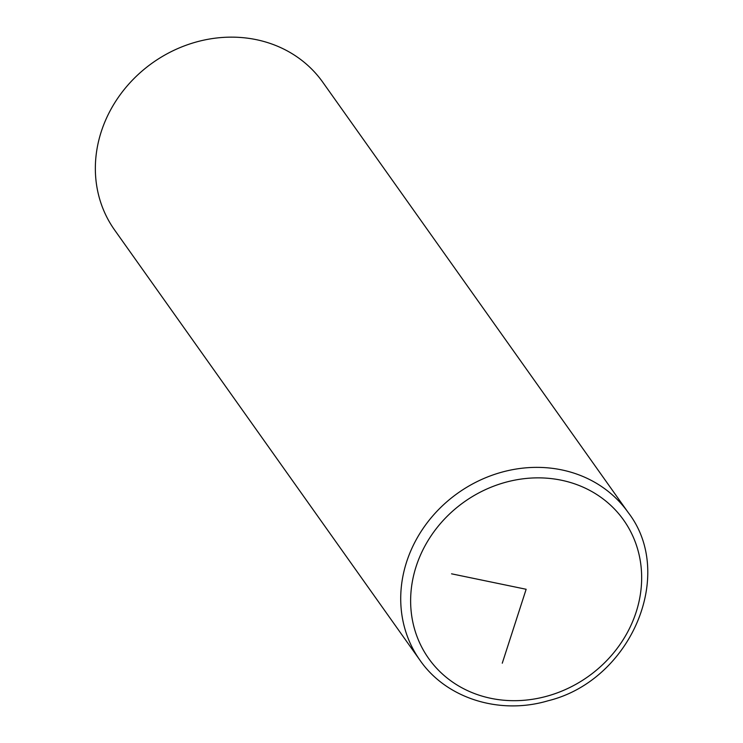 <?xml version="1.0" encoding="UTF-8"?>
<svg xmlns="http://www.w3.org/2000/svg" width="743" height="743" viewBox="0 0 743 743"><rect width="100%" height="100%" fill="white"/><g stroke="black" fill="none" stroke-linecap="round" stroke-linejoin="round"><path stroke-width="1.11" d="M628.151 512.456L322.787 82.232A127.647 114.338 144.6 0 0 195.372 42.249A127.647 114.338 144.6 0 0 114.598 229.996L419.962 660.221C446.348 698.522 499.733 715.184 548.111 700.76C630.584 680.625 676.334 574.618 628.151 512.456A127.647 114.338 144.6 0 0 500.745 472.474A127.647 114.338 144.6 0 0 419.962 660.221M451.558 573.819L526.146 589.273L502.268 663.211M547.981 695.903A119.549 107.076 144.6 0 0 639.584 556.999A119.549 107.076 144.6 0 0 504.311 482.644A119.549 107.076 144.6 0 0 412.709 621.557A119.549 107.076 144.6 0 0 547.981 695.903"/></g></svg>

